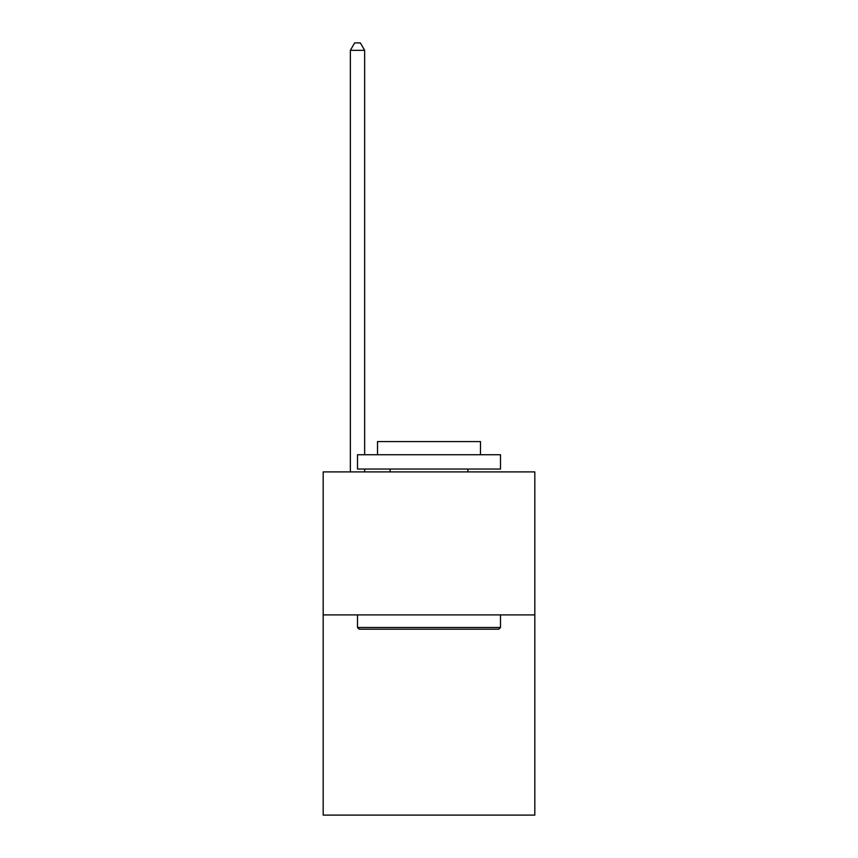 <?xml version="1.0" encoding="UTF-8"?>
<svg xmlns="http://www.w3.org/2000/svg" width="858" height="858" viewBox="0 0 858 858"><rect width="100%" height="100%" fill="white"/><g stroke="black" fill="none" stroke-linecap="round" stroke-linejoin="round"><path stroke-width="1.29" d="M534.824 614.896L534.824 815.1L323.176 815.1L323.176 471.9L534.824 471.9L534.824 614.896L323.176 614.896M359.212 629.204L357.496 627.488L500.504 627.488L498.788 629.204L359.212 629.204M500.504 454.74L500.504 469.036L357.496 469.036L357.496 454.74L500.504 454.74M377.52 454.74L377.52 441.58L480.48 441.58L480.48 454.74M500.504 614.896L500.504 627.488M357.496 614.896L357.496 627.488M467.9 469.036L467.9 471.9M390.1 469.036L390.1 471.9M364.65 454.74L364.65 50.332L350.354 50.332L350.354 471.9M364.65 469.036L364.65 471.9M350.354 50.332L354.644 42.9L360.36 42.9L364.65 50.332"/></g></svg>
